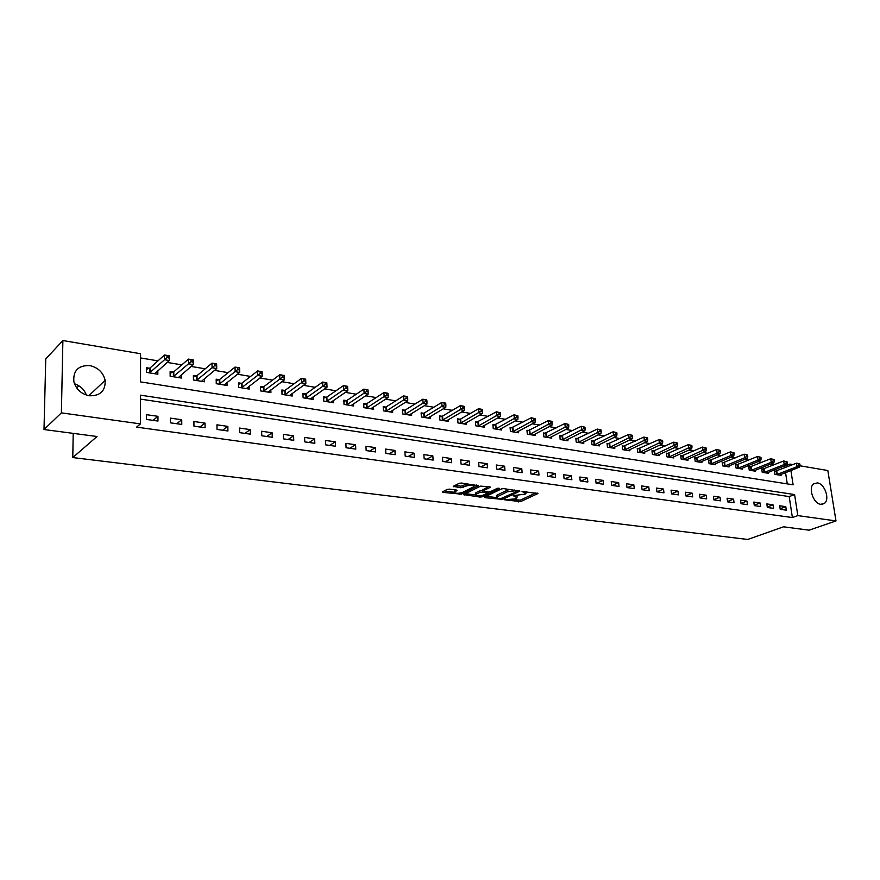 <?xml version="1.0" encoding="UTF-8"?>
<svg xmlns="http://www.w3.org/2000/svg" width="880" height="880" viewBox="0 0 880 880"><rect width="100%" height="100%" fill="white"/><g stroke="black" fill="none" stroke-linecap="round" stroke-linejoin="round"><path stroke-width="1.32" d="M504.449 499.774L520.553 501.644L537.944 493.537L522.049 491.458L525.921 493.625L525.151 494.12L513.172 495.649L517.055 497.783L514.899 498.916L504.449 499.774M74.47 383.757C80.3 385.748 84.271 389.521 86.383 395.065M89.749 365.585C98.021 367.499 103.158 372.405 105.138 380.325C105.622 390.863 100.353 396.011 89.32 395.769C81.323 394.075 76.175 389.411 73.876 381.777C72.974 370.645 78.265 365.255 89.749 365.585M817.388 482.911C824.736 483.615 830.192 499.576 824.362 503.437L820.787 504.317C813.483 503.745 807.928 487.828 813.626 483.868L817.388 482.911M449.46 489.137L447.172 489.423L442.398 491.887L443.058 492.404L461.428 494.153L478.335 485.694L461.461 483.032L459.129 483.329L453.277 486.343L460.889 487.773L466.004 486.068C470.855 484.803 473.473 485.001 473.869 486.673L462.341 492.514C457.556 493.746 454.96 493.548 454.553 491.909L457.05 490.545L456.412 490.028L449.46 489.137M799.942 465.784L827.827 470.525L836 520.927L809.094 530.178L783.519 526.812L747.703 539.462L72.776 457.567L97.02 436.502L44 429.528L61.391 412.863L62.887 340.538L140.58 353.738L140.525 381.887L793.1 484.814L790.911 470.503M836 520.927L797.819 515.603L794.596 494.56L140.503 395.164L140.459 423.896L61.391 412.863M140.459 423.896L136.576 427.13L792.385 517.55L797.819 515.603M484.55 497.079L484.957 497.695L502.623 499.378L519.871 491.161L503.723 488.62L501.435 488.906L484.55 497.079M479.996 497.068L463.595 494.582L480.513 486.145L489.654 486.761L490.061 487.41L482.966 490.919L488.059 491.997L490.336 491.711L497.519 488.213L499.543 488.367L482.24 496.793L479.996 497.068L479.908 495.935M792.385 517.55L789.195 496.584L140.503 399.113M785.785 506.66L779.691 505.78L780.219 509.3L786.324 510.169L785.785 506.66L780.131 508.739M773.036 504.823L766.843 503.932L767.36 507.485L773.564 508.365L773.036 504.823L767.294 506.968M760.089 502.964L753.797 502.062L754.314 505.626L760.606 506.517L760.089 502.964L754.248 505.175M746.933 501.072L740.542 500.148L741.048 503.745L747.439 504.658L746.933 501.072L740.993 503.349M733.568 499.147L727.089 498.212L727.584 501.842L734.074 502.755L733.568 499.147L727.54 501.49M720.005 497.2L713.416 496.243L713.9 499.895L720.5 500.83L720.005 497.2L713.867 499.62M706.211 495.209L699.512 494.252L699.996 497.926L706.695 498.883L706.211 495.209L699.974 497.706M692.208 493.196L685.399 492.217L685.872 495.924L692.681 496.892L692.208 493.196L685.85 495.781M677.963 491.15L671.055 490.149L671.517 493.889L678.436 494.868L677.963 491.15L671.506 493.812M663.498 489.071L656.469 488.059L656.92 491.821L663.96 492.822L663.498 489.071L656.931 491.821M648.791 486.948L641.641 485.925L642.081 489.72L649.242 490.732L648.791 486.948L642.246 489.742M633.831 484.803L626.571 483.758L627 487.575L634.271 488.609L633.831 484.803L627.319 487.619M618.629 482.614L611.237 481.547L611.666 485.397L619.058 486.453L618.629 482.614L612.15 485.474M603.174 480.392L595.65 479.303L596.068 483.186L603.592 484.253L603.174 480.392L596.717 483.285M587.444 478.126L579.799 477.026L580.206 480.942L587.851 482.02L587.444 478.126L581.031 481.052M571.45 475.827L563.673 474.705L564.058 478.654L571.846 479.754L571.45 475.827L565.07 478.797M555.17 473.484L547.261 472.34L547.646 476.322L555.555 477.444L555.17 473.484L548.834 476.487M538.615 471.097L530.563 469.942L530.937 473.957L538.989 475.09L538.615 471.097L532.312 474.144M521.763 468.677L513.568 467.5L513.92 471.537L522.126 472.703L521.763 468.677L515.504 471.768M504.614 466.213L496.276 465.003L496.617 469.084L504.966 470.272L504.614 466.213L498.399 469.337M487.157 463.694L478.665 462.473L478.984 466.587L487.487 467.797L487.157 463.694L480.997 466.873M469.381 461.142L460.735 459.899L461.043 464.046L469.7 465.267L469.381 461.142L463.265 464.354M451.275 458.535L442.475 457.27L442.772 461.45L451.583 462.704L451.275 458.535L445.225 461.802M432.839 455.884L423.874 454.586L424.149 458.81L433.125 460.086L432.839 455.884L426.844 459.195M414.062 453.178L404.921 451.869L405.185 456.126L414.337 457.413L414.062 453.178L408.122 456.533M394.933 450.428L385.616 449.086L385.858 453.376L395.186 454.707L394.933 450.428L389.059 453.838M375.43 447.623L365.948 446.259L366.168 450.593L375.672 451.935L375.43 447.623L369.622 451.077M355.564 444.763L345.895 443.366L346.093 447.744L355.784 449.119L355.564 444.763L349.822 448.272M335.313 441.848L325.446 440.429L325.633 444.84L335.511 446.237L335.313 441.848L329.648 445.412M314.655 438.878L304.601 437.426L304.766 441.881L314.831 443.311L314.655 438.878L309.067 442.486M293.601 435.842L283.338 434.368L283.481 438.867L293.755 440.319L293.601 435.842L288.09 439.516M272.118 432.762L261.657 431.255L261.778 435.787L272.25 437.272L272.118 432.762L266.706 436.48M250.206 429.605L239.525 428.065L239.635 432.641L250.316 434.159L250.206 429.605L244.882 433.389M227.843 426.382L216.953 424.82L217.03 429.44L227.931 430.98L227.843 426.382L222.618 430.232M205.029 423.104L193.908 421.509L193.963 426.162L205.095 427.746L205.029 423.104L199.903 427.009M181.731 419.749L170.379 418.121L170.412 422.829L181.775 424.435L181.731 419.749L176.715 423.72M157.949 416.328L146.355 414.667L146.355 419.419L157.96 421.058L157.949 416.328L153.043 420.365M784.828 467.797L783.915 466.092M774.785 464.563L770.957 463.925M761.816 462.385L757.801 461.703M748.638 460.163L744.436 459.459M735.251 457.919L730.862 457.182M721.655 455.631L717.057 454.861M707.839 453.31L703.043 452.507M693.803 450.945L688.787 450.109M679.525 448.547L674.3 447.667M665.027 446.116L659.582 445.192M650.287 443.63L644.611 442.684M635.305 441.111L629.387 440.121M620.059 438.548L613.899 437.514M604.56 435.952L598.147 434.874M588.797 433.301L582.131 432.179M572.77 430.606L565.818 429.44M556.446 427.856L549.23 426.646M539.847 425.073L532.345 423.808M522.951 422.224L515.152 420.915M505.758 419.342L497.651 417.978M488.246 416.394L479.831 414.986M470.426 413.402L461.681 411.928M452.276 410.344L443.201 408.826M433.785 407.242L424.358 405.658M414.942 404.074L405.174 402.424M395.758 400.851L385.605 399.146M376.2 397.562L365.673 395.791M356.257 394.207L345.345 392.37M335.94 390.786L324.61 388.883M315.216 387.31L303.468 385.33M294.085 383.757L281.897 381.711M272.536 380.127L259.897 378.004M250.547 376.431L237.435 374.231M228.107 372.658L214.511 370.381M205.205 368.808L191.103 366.443M181.819 364.881L167.211 362.428M157.949 360.866L140.569 357.951M787.27 483.89L785.554 472.615M776.138 471.185L774.488 470.91L775.005 474.375L781.066 475.354L780.934 474.43M763.378 469.084L761.706 468.809L762.212 472.296L768.372 473.297L768.24 472.351M750.431 466.961L748.726 466.675L749.232 470.184L755.491 471.207L755.348 470.228M737.275 464.794L735.548 464.508L736.043 468.05L742.401 469.084L742.258 468.083M723.91 462.605L722.161 462.319L722.645 465.872L729.102 466.928L728.959 465.894M710.347 460.372L708.565 460.075L709.049 463.672L715.605 464.728L715.462 463.683M696.564 458.106L694.749 457.809L695.222 461.428L701.888 462.506L701.745 461.428M682.561 455.807L680.713 455.51L681.186 459.151L687.951 460.251L687.808 459.129M668.327 453.475L666.457 453.167L666.919 456.83L673.794 457.952L673.651 456.808M653.862 451.099L651.97 450.78L652.41 454.476L659.406 455.609L659.263 454.432M639.166 448.679L637.241 448.36L637.67 452.089L644.776 453.244L644.633 452.023M624.228 446.226L622.259 445.907L622.688 449.658L629.915 450.824L629.772 449.581M609.037 443.729L607.035 443.399L607.453 447.183L614.801 448.371L614.658 447.084M593.582 441.188L591.558 440.858L591.965 444.675L599.434 445.885L599.291 444.554M577.874 438.614L575.817 438.273L576.213 442.112L583.803 443.344L583.66 441.98M561.902 435.985L559.801 435.644L560.186 439.516L567.908 440.77L567.765 439.351M545.655 433.312L543.51 432.96L543.884 436.865L551.749 438.141L551.606 436.678M529.111 430.595L526.944 430.243L527.296 434.181L535.293 435.479L535.161 433.961M512.292 427.834L510.081 427.471L510.422 431.442L518.562 432.762L518.419 431.2M495.165 425.018L492.921 424.655L493.251 428.659L501.534 430.001L501.391 428.373M477.741 422.158L475.442 421.784L475.761 425.821L484.198 427.185L484.055 425.502M459.998 419.243L457.666 418.858L457.963 422.928L466.554 424.325L466.411 422.576M441.925 416.273L439.56 415.888L439.846 419.991L448.58 421.41L448.448 419.595M423.533 413.259L421.113 412.852L421.388 416.988L430.287 418.44L430.155 416.559M404.8 410.179L402.336 409.772L402.589 413.941L411.653 415.415L411.532 413.457M385.704 407.044L383.196 406.626L383.438 410.839L392.678 412.335L392.557 410.3M366.256 403.843L363.704 403.425L363.924 407.671L373.34 409.2L373.219 407.077M346.445 400.587L343.838 400.158L344.036 404.437L353.628 405.999L353.518 403.788M326.238 397.276L323.587 396.836L323.763 401.148L333.542 402.743L333.443 400.422M305.646 393.888L302.94 393.448L303.105 397.804L313.071 399.421L312.972 397.001M284.658 390.434L281.886 389.983L282.029 394.383L292.204 396.033L292.105 393.492M263.241 386.925L260.425 386.463L260.546 390.896L270.908 392.579L270.831 389.917M241.406 383.339L238.524 382.866L238.623 387.343L249.205 389.059L249.128 386.254M219.12 379.676L216.183 379.192L216.26 383.713L227.051 385.462L226.996 382.514M196.383 375.936L193.391 375.452L193.446 380.006L204.457 381.788L204.413 378.675M173.173 372.13L170.126 371.624L170.148 376.222L181.39 378.048L181.357 374.759M149.49 368.236L146.366 367.719L146.366 372.372L157.85 374.231L157.839 370.744M73.205 433.367L72.776 457.567M44 429.528L45.76 358.941L62.887 340.538M78.914 385.803L76.703 387.948M784.586 466.213L789.921 464.079L792.913 464.585M790.174 465.674L789.921 464.079M789.195 496.584L794.596 494.56M516.978 496.837L517.165 495.748M525.833 492.657L526.031 491.568M512.424 499.631L520.41 500.093L535.931 492.888M516.879 490.974L517.891 490.501M486.178 496.298L496.221 497.574M500.269 498.85L516.923 491.469L514.613 490.875L507.342 491.788L496.474 497.112L498.377 498.608L500.269 498.85M509.872 489.434L507.21 490.204L507.342 491.788M496.958 496.771L496.342 495.539L497.046 495.088L507.21 490.204M475.376 494.923L465.399 493.658M488.334 486.585L483.098 489.753M488.664 492.03L487.333 492.679M476.135 494.241L475.596 494.593C476.003 496.177 478.555 496.364 483.274 495.154L487.366 493.119L486.75 492.635L480.007 492.338L476.135 494.241L476.014 492.657L475.53 493.856M476.014 492.657L479.875 490.754L482.944 490.567M454.498 491.183L455.158 489.874M473.803 485.771L473.979 484.693M467.72 483.857L465.883 484.451L466.004 486.068M455.037 485.408L460.768 486.156L465.883 484.451M474.1 486.167L476.421 485.012M444.169 490.952L454.322 492.25M779.427 475.09L799.568 467.104L797.027 466.675L796.488 463.166L774.576 471.559M798.842 463.782L796.488 463.166L799.854 463.958L798.842 463.782L799.051 465.19L800.074 465.355L799.854 463.958M799.051 465.19L797.027 466.675L776.655 474.639M800.074 465.355L799.568 467.104M766.711 473.022L786.808 464.948L784.223 464.508L783.695 460.977L761.805 469.469M786.049 461.593L783.695 460.977L787.083 461.769L786.049 461.593L786.269 463.012L787.303 463.188L787.083 461.769M786.269 463.012L784.223 464.508L763.884 472.571M787.303 463.188L786.808 464.948M753.797 470.932L773.839 462.748L771.232 462.308L770.693 458.755L748.825 467.346M773.069 459.371L770.693 458.755L774.114 459.558L773.069 459.371L773.278 460.801L774.323 460.977L774.114 459.558M773.278 460.801L771.232 462.308L750.926 470.47M774.323 460.977L773.839 462.748M740.674 468.798L760.683 460.526L758.021 460.075L757.504 456.5L735.647 465.201M759.88 457.116L757.504 456.5L760.936 457.303L759.88 457.116L760.089 458.557L761.145 458.733L760.936 457.303M760.089 458.557L758.021 460.075L737.77 468.325M761.145 458.733L760.683 460.526M727.364 466.642L747.307 458.271L744.612 457.809L744.095 454.201L722.26 463.012M746.471 454.828L744.095 454.201L747.56 455.015L746.471 454.828L746.68 456.269L747.758 456.456L747.56 455.015M746.68 456.269L744.612 457.809L724.405 466.158M747.758 456.456L747.307 458.271M713.834 464.442L733.722 455.972L730.983 455.51L730.477 451.869L708.664 460.801M732.864 452.496L730.477 451.869L733.964 452.683L732.864 452.496L733.062 453.959L734.162 454.146L733.964 452.683M733.062 453.959L730.983 455.51L710.831 463.958M734.162 454.146L733.722 455.972M700.084 462.22L719.917 453.64L717.134 453.167L716.628 449.504L694.848 458.546M719.026 450.131L716.628 449.504L720.137 450.329L719.026 450.131L719.224 451.594L720.346 451.792L720.137 450.329M719.224 451.594L717.134 453.167L697.037 461.725M720.346 451.792L719.917 453.64M686.125 459.954L705.892 451.264L703.054 450.78L702.559 447.095L680.812 456.258M704.968 447.733L702.559 447.095L706.101 447.92L704.968 447.733L705.166 449.207L706.299 449.394L706.101 447.92M705.166 449.207L683.023 459.448M706.299 449.394L705.892 451.264M671.935 457.644L691.625 448.855L688.754 448.36L688.27 444.642L666.556 453.926M690.679 445.28L688.27 444.642L691.834 445.478L690.679 445.28L690.866 446.776L692.021 446.974L691.834 445.478M690.866 446.776L668.789 457.138M692.021 446.974L691.625 448.855M657.514 455.312L677.138 446.402L674.212 445.907L673.739 442.156L652.058 451.561M676.148 442.805L673.739 442.156L677.325 443.003L676.148 442.805L676.346 444.301L677.512 444.499L677.325 443.003M676.346 444.301L654.313 454.784M677.512 444.499L677.138 446.402M642.862 452.925L662.398 443.905L659.417 443.41L658.955 439.626L637.329 449.163M661.386 440.275L658.955 439.626L662.574 440.473L661.386 440.275L661.573 441.782L662.761 441.991L662.574 440.473M661.573 441.782L639.606 452.397M662.761 441.991L662.398 443.905M627.957 450.516L647.416 441.375L644.391 440.858L643.94 437.063L622.358 446.721M646.36 437.701L643.94 437.063L647.581 437.91L646.36 437.701L646.547 439.23L647.757 439.439L647.581 437.91M646.547 439.23L624.657 449.977M647.757 439.439L647.416 441.375M612.81 448.052L632.181 438.801L629.101 438.273L628.661 434.445L607.134 444.246M631.092 435.094L628.661 434.445L632.324 435.303L631.092 435.094L631.268 436.623L632.5 436.843L632.324 435.303M631.268 436.623L609.455 447.513M632.5 436.843L632.181 438.801M597.41 445.555L616.682 436.183L613.547 435.644L613.118 431.783L591.646 441.716M615.56 432.432L613.118 431.783L616.814 432.652L615.56 432.432L615.736 433.983L616.99 434.192L616.814 432.652M615.736 433.983L593.989 445.005M616.99 434.192L616.682 436.183M581.757 443.014L600.919 433.51L597.729 432.971L597.311 429.077L575.905 439.153M599.753 429.737L597.311 429.077L601.029 429.957L599.753 429.737L599.929 431.299L601.205 431.508L601.029 429.957M599.929 431.299L578.27 442.453M601.205 431.508L600.919 433.51M565.818 440.429L584.881 430.804L581.636 430.254L581.229 426.327L559.889 436.546M583.682 426.987L581.229 426.327L584.98 427.207L583.682 426.987L583.847 428.56L585.145 428.78L584.98 427.207M583.847 428.56L562.287 439.857M585.145 428.78L584.881 430.804M549.615 437.8L568.557 428.043L565.257 427.482L564.861 423.522L543.598 433.895M567.325 424.182L564.861 423.522L568.645 424.413L567.325 424.182L567.479 425.766L568.799 425.997L568.645 424.413M567.479 425.766L546.018 437.217M568.799 425.997L568.557 428.043M533.137 435.127L551.947 425.238L548.592 424.666L548.207 420.673L527.032 431.189M550.671 421.344L548.207 420.673L551.562 421.245L550.671 421.344L550.825 422.939L552.178 423.17L552.013 421.564M550.825 422.939L529.474 434.533M552.178 423.17L551.947 425.238M516.362 432.399L535.051 422.378L531.63 421.795L531.256 417.769L510.158 428.45M533.731 418.44L531.256 417.769L535.095 418.671L533.731 418.44L533.874 420.057L535.249 420.288L535.095 418.671M533.874 420.057L512.633 431.805M535.249 420.288L535.051 422.378M499.29 429.638L517.836 419.463L514.36 418.88L513.997 414.821L492.998 425.656M516.472 415.492L513.997 414.821L517.869 415.734L516.472 415.492L516.626 417.12L518.012 417.351L517.869 415.734M516.626 417.12L495.506 429.022M518.012 417.351L517.836 419.463M481.921 426.811L500.313 416.504L496.771 415.899L496.43 411.807L475.53 422.807M498.916 412.489L496.43 411.807L500.324 412.731L498.916 412.489L499.048 414.128L500.467 414.37L500.324 412.731M499.048 414.128L478.06 426.184M500.467 414.37L500.313 416.504M464.233 423.94L482.471 413.49L478.863 412.874L478.533 408.749L460.658 419.001L457.743 419.914M481.019 409.431L478.533 408.749L482.141 409.365L481.019 409.431L481.151 411.081L482.603 411.323L482.471 409.673M481.151 411.081L460.306 423.302M482.603 411.323L482.471 413.49M446.226 421.025L464.299 410.41L460.625 409.794L460.317 405.625L442.585 416.031L439.626 416.966M462.803 406.307L460.317 405.625L463.991 406.263L462.803 406.307L462.935 407.979L464.398 408.221L464.277 406.56M462.935 407.979L442.222 420.376M464.398 408.221L464.299 410.41M427.878 418.044L445.797 407.286L442.046 406.648L441.749 402.457L424.193 412.995L421.19 413.974M444.246 403.139L441.749 402.457L445.489 403.095L444.246 403.139L444.367 404.811L445.863 405.075L445.742 403.392M444.367 404.811L423.808 417.384M445.863 405.075L445.797 407.286M409.2 415.019L426.932 404.096L423.115 403.447L422.829 399.212L405.449 409.915L402.402 410.916M425.337 399.905L422.829 399.212L426.646 399.872L425.337 399.905L425.447 401.599L426.976 401.852L426.855 400.158M425.447 401.599L405.053 414.348M426.976 401.852L426.932 404.096M390.181 411.928L407.715 400.84L403.821 400.191L403.557 395.912L386.364 406.78L383.262 407.803M406.065 396.605L403.557 395.912L407.44 396.583L406.065 396.605L406.164 398.31L407.726 398.585L407.616 396.869M406.164 398.31L385.946 411.246M407.726 398.585L407.715 400.84M370.788 408.782L388.124 397.529L384.164 396.858L383.911 392.557L366.916 403.579L363.759 404.635M386.419 393.25L383.911 392.557L387.871 393.228L386.419 393.25L386.518 394.966L388.102 395.241L388.003 393.514M386.518 394.966L366.487 408.089M388.102 395.241L388.124 397.529M351.043 405.581L368.159 394.152L364.111 393.47L363.891 389.125L347.094 400.323L343.893 401.412M366.388 389.818L363.891 389.125L367.917 389.818L366.388 389.818L366.487 391.556L368.104 391.831L368.005 390.093M366.487 391.556L346.643 404.866M368.104 391.831L368.159 394.152M330.902 402.314L347.798 390.709L343.673 390.016L343.464 385.627L326.887 397.001L323.642 398.123M345.972 386.331L343.464 385.627L347.578 386.331L345.972 386.331L346.06 388.08L347.71 388.366L347.622 386.606M346.06 388.08L326.425 401.588M347.71 388.366L347.798 390.709M310.376 398.981L327.03 387.2L322.828 386.485L322.641 382.063L306.295 393.613L302.984 394.768M325.149 382.767L322.641 382.063L326.843 382.789L327.03 387.2L326.832 383.053L325.149 382.767L325.226 384.538L326.909 384.824M325.226 384.538L305.811 398.244M289.454 395.582L305.855 383.625L301.565 382.899L301.4 378.433L285.296 390.159L281.93 391.347M303.919 379.137L301.4 378.433L305.679 379.159L305.855 383.625L305.624 379.434L303.919 379.137L303.985 380.919L305.701 381.216M303.985 380.919L284.801 394.834M268.114 392.128L284.251 379.962L279.873 379.225L279.73 374.726L263.879 386.639L260.458 387.871M282.249 375.43L279.73 374.726L284.097 375.474L284.251 379.962L283.998 375.727L282.249 375.43L282.304 377.234L284.053 377.531M282.304 377.234L263.362 391.347M246.345 388.586L262.207 376.244L257.741 375.485L257.62 370.942L242.033 383.042L238.557 384.318M260.139 371.646L257.62 370.942L262.075 371.701L262.207 376.244L261.921 371.954L260.139 371.646L260.183 373.472L261.965 373.769M260.183 373.472L241.505 387.805M224.136 384.989L239.701 372.438L235.147 371.668L235.048 367.07L219.758 379.379L216.216 380.699M237.567 367.785L235.048 367.07L239.602 367.851L239.701 372.438L239.393 368.104L237.567 367.785L237.611 369.622L239.426 369.93M237.611 369.622L219.197 384.186M201.476 381.315L216.733 368.555L212.091 367.763L212.014 363.132L197.01 375.639L193.413 377.003M214.533 363.847L212.014 363.132L216.656 363.924L216.733 368.555L216.392 364.166L214.533 363.847L214.555 365.706L216.425 366.014M214.555 365.706L196.438 380.49M178.354 377.553L193.292 364.584L188.54 363.781L188.485 359.106L173.789 371.833L170.137 373.23M191.004 359.821L188.485 359.106L193.237 359.92L193.292 364.584L192.907 360.151L191.004 359.821L191.026 361.702L192.929 362.021M191.026 361.702L173.206 376.728M154.748 373.725L169.334 360.536L164.483 359.711L164.472 354.992L150.117 367.928L146.366 369.391M166.98 355.718L164.472 354.992L169.312 355.817L169.334 360.536L168.916 356.048L166.98 355.718L166.991 357.61L168.927 357.94M166.991 357.61L149.49 372.878M515.13 495.506L515.207 496.309M524.007 491.304L524.073 492.129M537.647 493.13L537.702 493.691M520.41 500.093L520.553 501.644M518.199 500.368L518.342 501.919M519.585 490.743L519.64 491.315M502.535 498.322L502.623 499.378M500.324 498.861L500.39 499.653M484.891 496.925L484.957 497.695M516.439 490.303L516.505 491.128M514.536 490.05L514.613 490.875M497.046 495.088L497.178 496.661M464.167 494.263L464.222 495.077M490.006 486.838L490.061 487.41M483.054 489.192L483.175 490.787M482.141 495.55L482.24 496.793M486.684 491.821L486.75 492.635M482.152 490.468L482.273 492.052M479.875 490.754L480.007 492.338M456.819 490.116L456.863 490.666M454.938 489.984L455.059 491.579M463.067 485.87L463.188 487.487M460.768 486.156L460.889 487.773M453.86 486.013L453.926 486.871M478.082 485.265L478.126 485.837M461.329 492.888L461.428 494.153M459.074 493.295L459.162 494.439M442.992 491.557L443.058 492.404M776.787 470.987L777.304 474.452M776.325 471.13L776.842 474.595M764.038 468.897L764.544 472.373M763.565 469.04L764.071 472.527M751.08 466.763L751.586 470.272M750.618 466.906L751.113 470.415M737.935 464.596L738.43 468.138M737.462 464.75L737.957 468.281M724.57 462.407L725.065 465.96M724.108 462.55L724.592 466.114M711.007 460.174L711.491 463.76M710.534 460.328L711.018 463.914M697.224 457.908L697.697 461.516M696.751 458.062L697.224 461.67M683.221 455.598L683.683 459.239M682.748 455.763L683.21 459.393M668.987 453.255L669.449 456.929M668.514 453.42L668.976 457.083M654.533 450.879L654.973 454.575M654.06 451.044L654.5 454.74M639.826 448.47L640.266 452.188M639.353 448.624L639.793 452.353M624.888 446.006L625.317 449.757M624.415 446.171L624.844 449.922M609.697 443.509L610.115 447.293M609.224 443.674L609.642 447.458M594.253 440.968L594.66 444.774M593.78 441.144L594.187 444.95M578.545 438.383L578.941 442.222M578.072 438.559L578.468 442.398M562.562 435.754L562.947 439.626M562.1 435.93L562.485 439.802M546.315 433.081L546.689 436.986M545.842 433.257L546.216 437.162M529.782 430.364L530.134 434.302M529.309 430.54L529.672 434.478M512.952 427.603L513.304 431.563M512.479 427.779L512.831 431.739M495.825 424.787L496.166 428.78M495.363 424.963L495.693 428.967M478.401 421.916L478.72 425.942M477.928 422.103L478.258 426.129M460.658 419.001L460.966 423.06M460.185 419.188L460.493 423.247M442.585 416.031L442.882 420.123M442.123 416.218L442.42 420.31M424.193 412.995L424.468 417.131M423.731 413.193L424.006 417.329M405.449 409.915L405.713 414.084M404.987 410.113L405.251 414.282M386.364 406.78L386.606 410.982M385.902 406.978L386.144 411.18M366.916 403.579L367.136 407.825M366.454 403.788L366.685 408.023M347.094 400.323L347.292 404.602M346.632 400.532L346.841 404.8M326.887 397.001L327.074 401.313M326.436 397.21L326.623 401.522M306.295 393.613L306.46 397.969M305.844 393.822L306.009 398.178M285.296 390.159L285.439 394.548M284.845 390.379L284.999 394.768M263.879 386.639L264.011 391.072M263.439 386.859L263.56 391.281M242.033 383.042L242.143 387.519M241.593 383.262L241.703 387.739M219.758 379.379L219.835 383.889M219.318 379.61L219.395 384.12M197.01 375.639L197.065 380.193L197.01 375.639M196.581 375.87L196.636 380.424M173.8 371.822L173.833 376.42M173.371 372.053L173.404 376.651M150.117 367.928L150.117 372.57L150.073 367.95M149.688 368.159L149.688 372.801M105.138 380.325L88.858 395.692M824.362 503.437L821.766 504.383M516.824 490.358L516.901 491.249M496.342 495.539L496.474 497.112M482.845 489.324L482.966 490.919M475.464 493.009L475.596 494.593M487.267 491.898L487.344 492.811M454.432 490.314L454.553 491.909M173.789 371.833L173.822 376.431"/></g></svg>
